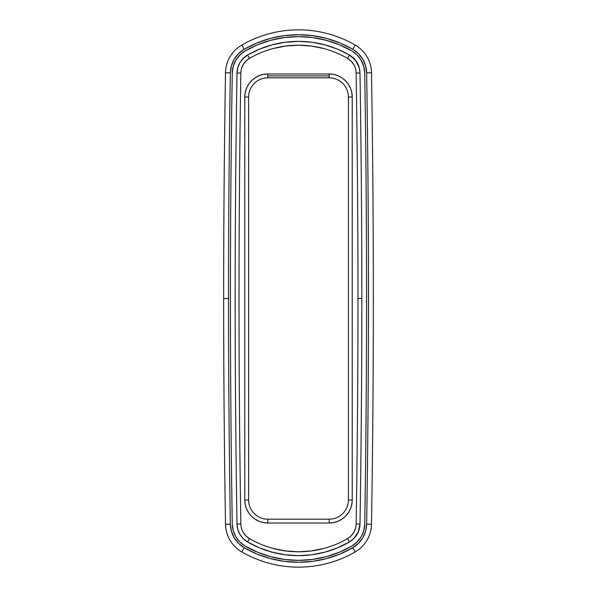 <?xml version="1.0" encoding="UTF-8"?>
<svg xmlns="http://www.w3.org/2000/svg" width="597" height="597" viewBox="0 0 597 597"><rect width="100%" height="100%" fill="white"/><g stroke="black" fill="none" stroke-linecap="round" stroke-linejoin="round"><path stroke-width="0.9" d="M263.307 522.569L267.799 523.017L267.799 519.174A19.186 19.186 0 0 1 248.606 499.987L248.606 97.013A19.186 19.186 0 0 1 267.799 77.826L329.201 77.826L329.201 75.901L267.799 75.901L267.799 77.826L267.799 73.983L263.307 74.431L258.986 75.737L255.001 77.864L251.516 80.729L248.65 84.222L246.524 88.199L245.21 92.52L244.77 97.013L244.77 499.987L245.21 504.48L246.524 508.801L248.65 512.778L251.516 516.271L255.001 519.136L258.986 521.263L263.307 522.569L267.799 523.017L329.201 523.017L333.693 522.569L338.014 521.263L341.999 519.136L345.484 516.271L348.349 512.778L350.476 508.801L351.79 504.48L352.23 499.987L352.23 97.013L351.79 92.52L350.476 88.199L348.349 84.222L345.484 80.729L341.999 77.864L338.014 75.737L333.693 74.431L329.201 73.983L267.799 73.983L263.307 74.431M359.984 524.032A13810.528 13810.528 0 0 0 361.827 298.5L357.984 298.5A13806.692 13806.692 0 0 1 356.148 523.965L359.984 524.032A13810.528 13810.528 0 0 0 359.984 72.968L359.2 67.61L357.081 62.625L353.752 58.342L349.454 55.051L337.499 49.141L324.88 44.842L311.806 42.238L298.5 41.365L285.194 42.238L272.12 44.842L259.501 49.141L247.546 55.051L243.248 58.342L239.919 62.625L237.8 67.61L237.016 72.968A13810.528 13810.528 0 0 0 237.016 524.032L237.8 529.39L239.919 534.375L243.248 538.658L247.546 541.949L259.501 547.859L272.12 552.158L285.194 554.762L298.5 555.635L311.806 554.762L324.88 552.158L337.499 547.859L349.454 541.949L353.752 538.658L358.297 531.949L359.984 524.032L356.148 523.965A17.268 17.268 0 0 1 347.529 538.628L349.454 541.949A21.111 21.111 0 0 0 359.984 524.032M225.502 72.782A13822.042 13822.042 0 0 0 225.502 524.218L230.36 524.136A13817.192 13817.192 0 0 1 228.517 298.5L223.659 298.5L228.517 298.5A13817.192 13817.192 0 0 1 230.36 72.864L225.502 72.782A13822.042 13822.042 0 0 0 225.502 524.218A32.619 32.619 0 0 0 241.778 551.919A113.214 113.214 0 0 0 355.222 551.919A32.619 32.619 0 0 0 371.498 524.218A13822.042 13822.042 0 0 0 371.498 72.782A32.619 32.619 0 0 0 355.222 45.081L352.79 49.282A27.768 27.768 0 0 1 366.64 72.864L371.498 72.782A32.619 32.619 0 0 0 355.222 45.081A113.214 113.214 0 0 0 241.778 45.081A32.619 32.619 0 0 0 225.502 72.782L230.36 72.864A27.768 27.768 0 0 1 244.21 49.282L241.778 45.081A32.619 32.619 0 0 0 225.502 72.782M230.435 298.5A13815.274 13815.274 0 0 1 232.278 72.894A25.85 25.85 0 0 1 245.173 50.946A106.445 106.445 0 0 1 351.827 50.946A25.85 25.85 0 0 1 364.722 72.894A13815.274 13815.274 0 0 1 364.722 524.106A25.85 25.85 0 0 1 351.827 546.054A106.445 106.445 0 0 1 245.173 546.054A25.85 25.85 0 0 1 232.278 524.106A13815.274 13815.274 0 0 1 232.278 72.894L233.233 66.327L235.837 60.222L239.904 54.976L245.173 50.946L257.68 44.76L270.889 40.268L284.575 37.536L298.5 36.618L312.425 37.536L326.111 40.268L339.32 44.76L351.827 50.946L357.096 54.976L361.163 60.222L363.767 66.327L364.722 72.894A13815.274 13815.274 0 0 1 364.722 524.106L363.767 530.673L361.163 536.778L357.096 542.024L351.827 546.054L339.32 552.24L326.111 556.732L312.425 559.464L298.5 560.382L284.575 559.464L270.889 556.732L257.68 552.24L245.173 546.054L239.904 542.024L235.837 536.778L233.233 530.673L232.278 524.106A13815.274 13815.274 0 0 1 230.435 298.5M351.708 540.442L355.551 536.621M357.081 534.375L359.2 529.39M241.494 68.648L243.233 64.566L245.949 61.066L249.471 58.372A97.863 97.863 0 0 1 347.529 58.372A17.268 17.268 0 0 1 356.148 73.035L359.984 72.968L359.2 67.61L355.551 60.379L349.454 55.051L347.529 58.372L351.051 61.066L353.767 64.566M337.499 49.141L324.88 44.842L311.806 42.238L298.5 41.365L285.194 42.238L272.12 44.842L259.501 49.141L247.546 55.051A21.111 21.111 0 0 0 237.016 72.968A13810.528 13810.528 0 0 0 237.016 524.032L237.8 529.39L239.919 534.375L243.248 538.658L247.546 541.949A101.706 101.706 0 0 0 349.454 541.949L347.529 538.628A97.863 97.863 0 0 1 249.471 538.628L245.949 535.934L243.233 532.434M245.292 56.558L241.449 60.379M239.919 62.625L237.8 67.61M259.501 547.859L272.12 552.158L285.194 554.762L298.5 555.635L311.806 554.762L324.88 552.158L337.499 547.859L349.454 541.949M366.64 72.864A13817.192 13817.192 0 0 1 366.64 524.136L371.498 524.218A13822.042 13822.042 0 0 0 371.498 72.782L366.64 72.864L365.61 65.812L362.819 59.252L358.446 53.618L352.79 49.282L340.059 42.984L326.604 38.409L312.679 35.633L298.5 34.701L284.321 35.633L270.396 38.409L256.941 42.984L244.21 49.282L238.554 53.618L234.181 59.252L231.39 65.812L230.36 72.864A13817.192 13817.192 0 0 0 230.36 524.136L225.502 524.218A32.619 32.619 0 0 0 241.778 551.919A113.214 113.214 0 0 0 355.222 551.919A32.619 32.619 0 0 0 371.498 524.218L366.64 524.136A27.768 27.768 0 0 1 352.79 547.718L355.222 551.919L352.79 547.718A108.363 108.363 0 0 1 244.21 547.718L241.778 551.919L244.21 547.718A27.768 27.768 0 0 1 230.36 524.136L231.39 531.188L234.181 537.748L238.554 543.382L244.21 547.718L256.941 554.016L270.396 558.591L284.321 561.367L298.5 562.299L312.679 561.367L326.604 558.591L340.059 554.016L352.79 547.718L358.446 543.382L362.819 537.748L365.61 531.188L366.64 524.136A13817.192 13817.192 0 0 0 366.64 72.864M352.79 49.282L355.222 45.081A113.214 113.214 0 0 0 241.778 45.081L244.21 49.282A108.363 108.363 0 0 1 352.79 49.282M333.693 74.431L329.201 73.983L267.799 73.983L267.799 75.901L329.201 75.901L329.201 77.826A19.186 19.186 0 0 1 348.394 97.013L348.394 499.987A19.186 19.186 0 0 1 329.201 519.174L329.201 523.017L333.693 522.569M267.799 523.017L267.799 519.174L329.201 519.174L267.799 519.174A19.186 19.186 0 0 1 248.606 499.987L244.77 499.987A23.029 23.029 0 0 0 267.799 523.017L329.201 523.017A23.029 23.029 0 0 0 352.23 499.987L352.23 97.013A23.029 23.029 0 0 0 329.201 73.983L329.201 75.901L329.201 73.983M350.476 508.801L351.79 504.48L352.23 499.987L348.394 499.987L348.394 97.013A19.186 19.186 0 0 0 329.201 77.826L267.799 77.826A19.186 19.186 0 0 0 248.606 97.013L248.606 499.987L244.77 499.987L244.77 97.013L248.606 97.013L244.77 97.013L245.21 92.52L246.524 88.199M355.506 528.352L353.767 532.434L351.051 535.934L347.529 538.628M323.887 548.449L311.298 550.956L298.5 551.8L285.702 550.956L273.113 548.449M249.471 538.628L247.546 541.949L249.471 538.628A17.268 17.268 0 0 1 240.852 523.965A13806.692 13806.692 0 0 1 240.852 73.035L237.016 72.968L240.852 73.035A17.268 17.268 0 0 1 249.471 58.372L247.546 55.051L249.471 58.372M273.113 48.551L285.702 46.044L298.5 45.2L311.298 46.044L323.887 48.551M356.148 73.035A13806.692 13806.692 0 0 1 357.984 298.5L361.827 298.5A13810.528 13810.528 0 0 0 359.984 72.968L356.148 73.035A13806.692 13806.692 0 0 1 357.984 298.5A13806.692 13806.692 0 0 1 356.148 523.965M359.984 72.968A21.111 21.111 0 0 0 349.454 55.051A101.706 101.706 0 0 0 247.546 55.051M237.016 524.032L240.852 523.965L237.016 524.032A21.111 21.111 0 0 0 247.546 541.949M240.852 523.965A13806.692 13806.692 0 0 1 240.852 73.035M347.529 58.372L349.454 55.051M267.799 73.983A23.029 23.029 0 0 0 244.77 97.013M348.394 97.013L352.23 97.013L348.394 97.013M329.201 523.017L329.201 519.174A19.186 19.186 0 0 0 348.394 499.987L352.23 499.987"/></g></svg>
